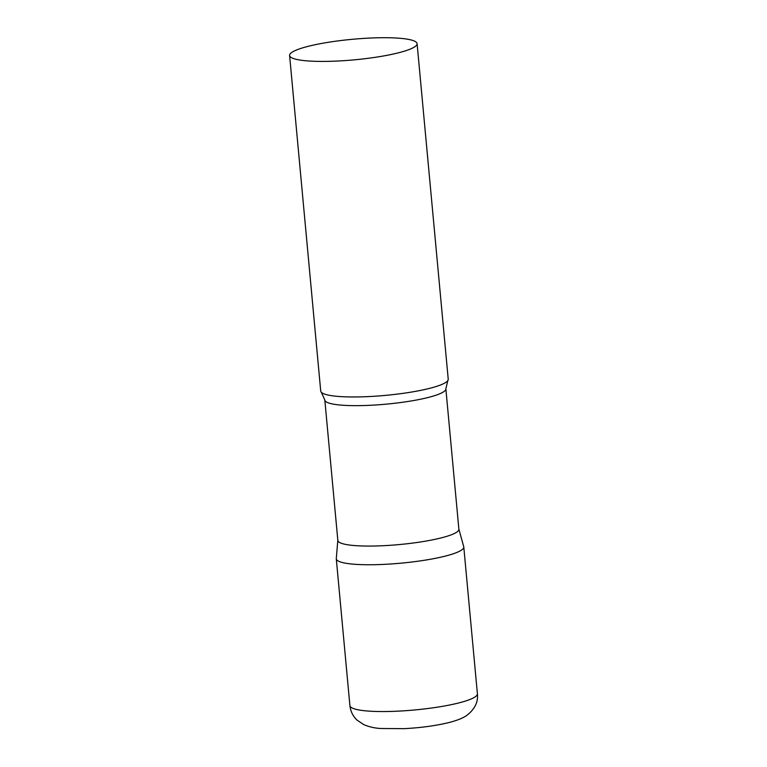 <?xml version="1.0" encoding="UTF-8"?>
<svg xmlns="http://www.w3.org/2000/svg" width="767" height="767" viewBox="0 0 767 767"><rect width="100%" height="100%" fill="white"/><g stroke="black" fill="none" stroke-linecap="round" stroke-linejoin="round"><path stroke-width="1.15" d="M477.4 693.79L463.786 546.986A64.025 10.316 174.7 0 1 384.43 564.349A64.025 10.316 174.7 0 1 336.291 558.807L349.905 705.611A64.025 10.316 174.7 0 0 398.044 711.153A64.025 10.316 174.7 0 0 477.4 693.79C478.311 701.738 474.974 708.794 467.4 714.94C464.025 717.586 458.407 719.992 450.526 722.15C437.161 725.553 421.754 727.72 404.305 728.65L381.065 728.506C375.015 728.228 369.243 726.934 363.759 724.623L357.019 720.088C352.954 716.253 350.577 711.421 349.905 705.611M445.857 388.783A60.775 9.789 -5.3 0 1 444.016 391.506A60.775 9.789 -5.3 0 1 378.313 404.803A60.775 9.789 -5.3 0 1 324.815 400.01L337.844 540.428A60.775 9.789 -5.3 0 0 391.343 545.222A60.775 9.789 -5.3 0 0 457.046 531.924A60.775 9.789 -5.3 0 0 458.877 529.201L445.857 388.783L447.823 380.557A64.025 10.316 -5.3 0 0 448.225 379.205L417.095 43.652A64.025 10.316 -5.3 0 0 360.739 38.609A64.025 10.316 -5.3 0 0 291.527 52.616A64.025 10.316 -5.3 0 0 289.6 55.483A64.025 10.316 -5.3 0 0 345.955 60.526A64.025 10.316 -5.3 0 0 415.158 46.519A64.025 10.316 -5.3 0 0 417.095 43.652M337.825 540.294L336.291 558.51A64.025 10.316 -5.3 0 0 391.736 563.918A64.025 10.316 -5.3 0 0 461.849 549.843A64.025 10.316 -5.3 0 0 463.728 546.689L458.867 529.067M289.6 55.483L320.721 391.036A64.025 10.316 -5.3 0 0 321.363 392.292A64.025 10.316 -5.3 0 0 381.132 395.762A64.025 10.316 -5.3 0 0 446.289 382.071A64.025 10.316 -5.3 0 0 447.823 380.557M324.815 400.01L321.363 392.292"/></g></svg>
